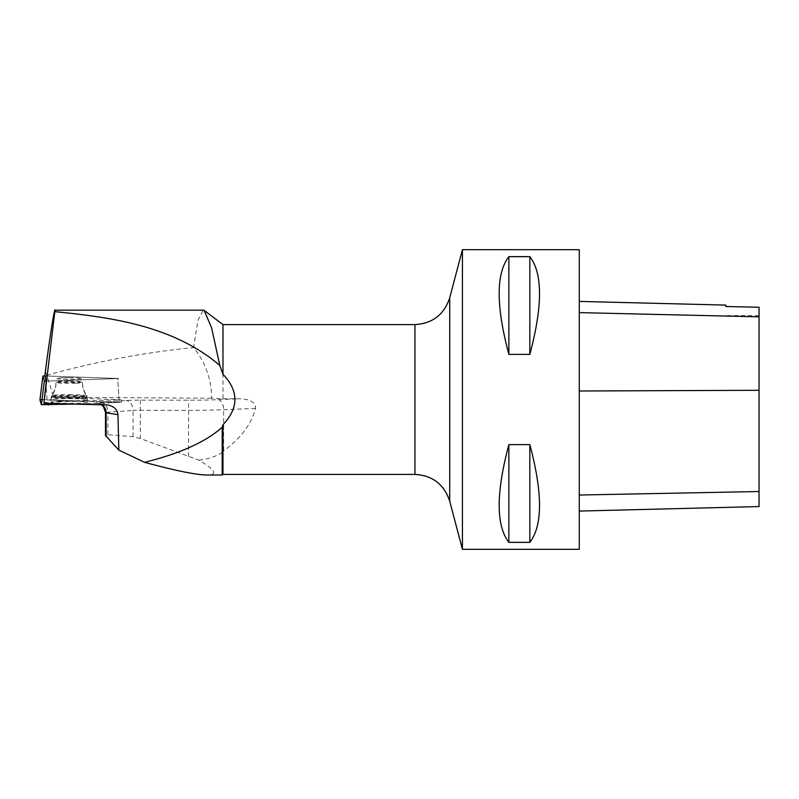 <?xml version="1.0" encoding="UTF-8"?>
<svg xmlns="http://www.w3.org/2000/svg" width="799" height="799" viewBox="0 0 799 799"><rect width="100%" height="100%" fill="white"/><g stroke="black" fill="none" stroke-linecap="round" stroke-linejoin="round"><path stroke-width="0.6" stroke-dasharray="4 3" d="M62.442 377.827A13.184 0.789 -179.9 0 1 75.725 377.827A13.184 0.789 -179.9 0 1 82.407 378.526A13.184 0.789 -179.9 0 1 69.223 379.295A13.184 0.789 -179.9 0 1 56.04 378.496A13.184 0.789 -179.9 0 1 62.442 377.827M43.645 402.416L121.208 399.74L53.483 397.273L47.171 375.999L118.622 378.506L46.252 381.073L118.622 378.506L44.824 375.939M39.95 399.78L121.518 402.257L74.557 404.054L119.211 402.496L117.733 378.606M59.755 401.298A18.357 1.099 -179.9 0 1 78.212 401.308A18.357 1.099 -179.9 0 1 87.56 402.267A18.357 1.099 -179.9 0 1 78.652 403.195A18.357 1.099 -179.9 0 1 60.135 403.195A18.357 1.099 -179.9 0 1 50.846 402.227A18.357 1.099 -179.9 0 1 59.755 401.298M222.981 324.594L222.981 398.751L211.585 398.222C211.495 379.395 205.503 362.506 193.618 347.555L197.922 320.429L203.086 310.182M53.483 397.273L211.585 398.222M222.981 398.751L240.399 398.761L246.731 399.5L250.826 400.968L253.752 402.986L255.111 404.783L255.53 408.419C251.136 424.659 240.489 438.801 223.61 450.836L222.981 451.265L222.981 474.406M47.171 375.999L46.462 375.999L45.643 369.328M46.542 375.36C94.691 361.797 143.72 352.529 193.618 347.555M69.223 377.717A13.184 0.789 0.1 0 0 56.04 378.486A13.184 0.789 0.1 0 0 69.223 379.285A13.184 0.789 0.1 0 0 82.407 378.516A13.184 0.789 0.1 0 0 69.223 377.717M44.804 376.099L46.462 375.999M222.981 451.265L222.192 452.584L222.192 475.006M255.53 408.419L223.65 409.717A61.124 3.645 -179.9 0 1 188.594 410.346L140.324 410.287L140.294 438.491L198.981 460.174C215.37 469.912 218.037 474.856 206.991 475.006M198.981 460.174C207.67 459.205 215.41 456.668 222.192 452.584M140.294 438.491L133.063 436.644L107.835 434.736L105.478 435.485M462.421 249.688L462.421 549.312M579.275 249.688L579.275 549.312M508.863 354.376L529.837 354.376C542.751 305.987 542.751 273.408 529.837 256.649L508.863 256.649C495.949 273.408 495.949 305.987 508.863 354.376L508.863 256.649M508.863 542.351L529.837 542.351C542.751 525.592 542.751 493.013 529.837 444.624L508.863 444.624C495.949 493.013 495.949 525.592 508.863 542.351L508.863 444.624M579.275 390.961L579.275 511.08L579.275 301.413L579.275 390.961L759.05 390.252L759.05 506.566M725.792 306.516L725.792 305.088M759.05 307.255L759.05 390.252M529.837 354.376L529.837 256.649M529.837 542.351L529.837 444.624M69.203 400.828A18.227 1.089 -179.9 0 1 50.976 399.71A18.227 1.089 -179.9 0 1 69.203 398.651A18.227 1.089 -179.9 0 1 87.431 399.75A18.227 1.089 -179.9 0 1 69.203 400.828M42.027 399.55L119.211 402.496M118.921 399.51L119.071 402.007M47.011 399.54L45.623 375.949M48.439 402.426L48.499 403.455M78.482 398.311A18.017 1.079 0.1 0 0 87.221 397.403A18.017 1.079 0.1 0 0 69.213 396.304A18.017 1.079 0.1 0 0 51.196 397.363A18.017 1.079 0.1 0 0 60.305 398.311A18.017 1.079 0.1 0 0 78.482 398.311M78.312 397.373A17.678 1.059 -179.9 0 1 60.175 397.363A17.678 1.059 -179.9 0 1 51.545 396.394A17.678 1.059 -179.9 0 1 69.213 395.405A17.678 1.059 -179.9 0 1 86.871 396.434A17.678 1.059 -179.9 0 1 78.312 397.373M76.015 383.19A13.184 0.789 0.1 0 0 82.407 382.521A13.184 0.789 0.1 0 0 75.715 381.832A13.184 0.789 0.1 0 0 62.432 381.832A13.184 0.789 0.1 0 0 56.04 382.491A13.184 0.789 0.1 0 0 62.731 383.19A13.184 0.789 0.1 0 0 76.015 383.19M105.828 404.763L97.158 403.385A19.176 1.149 -179.9 0 1 100.634 402.237L125.862 400.529A19.176 1.149 -179.9 0 1 140.334 400.149L188.604 400.199A51.536 3.076 0.1 0 0 218.167 399.67L240.399 398.761M414.951 474.406L414.951 324.594M97.158 403.385A9.588 8.959 -80.9 0 1 98.667 403.485A9.588 8.959 -80.9 0 1 101.813 404.674M759.05 491.585L579.275 495.1M759.05 316.734L579.275 312.509M449.717 501.183L449.717 297.817M218.167 399.67A9.588 5.493 -92.3 0 1 223.65 409.717L223.61 450.836M188.544 456.509L188.604 400.199M133.063 436.644L133.083 410.476L107.855 412.184L107.835 434.736M100.634 402.237A9.588 7.221 86.1 0 1 107.855 412.184A9.588 0.569 0.1 0 0 105.508 412.564M140.334 400.149L140.324 410.287A9.588 0.569 0.1 0 0 133.083 410.476A9.588 7.221 86.1 0 0 125.862 400.529M119.051 399.969L117.733 378.596M69.223 381.003A13.184 0.789 0.1 0 0 56.04 381.782A13.184 0.789 0.1 0 0 69.223 382.581A13.184 0.789 0.1 0 0 82.407 381.802A13.184 0.789 0.1 0 0 69.223 381.003M69.213 394.686A17.678 1.059 -179.9 0 1 86.871 395.715A17.678 1.059 -179.9 0 1 69.213 396.803A17.678 1.059 -179.9 0 1 51.545 395.685A17.678 1.059 -179.9 0 1 69.213 394.686M69.213 397.742A18.017 1.079 0.1 0 0 87.221 396.684A18.017 1.079 0.1 0 0 69.213 395.595A18.017 1.079 0.1 0 0 51.196 396.644A18.017 1.079 0.1 0 0 69.213 397.742M121.208 399.74L121.518 402.257M50.976 399.71L51.545 395.685C54.492 391.53 55.99 386.896 56.04 381.782L56.04 382.491C55.99 387.615 54.492 392.249 51.545 396.394L50.846 402.227M87.431 399.75L86.871 395.715C83.935 391.56 82.447 386.926 82.407 381.802L82.407 382.521C82.447 387.645 83.935 392.279 86.871 396.434L87.56 402.267M101.293 404.664L98.597 403.475L107.825 404.943M759.05 315.605L725.792 315.605"/><path stroke-width="1.2" d="M44.824 375.939L42.896 376.049L44.335 380.973L46.252 381.083L44.804 376.099L45.643 369.328C50.966 328.848 55.321 302.571 55.261 311.7C112.19 317.343 173.643 326.072 219.815 365.423L211.565 327.77L204.184 310.431L203.086 310.182M42.027 399.55L39.95 399.79L41.388 404.713L74.557 404.054L41.388 404.713L39.95 399.78L42.896 376.049L39.95 399.78M219.815 365.423L222.981 374.272L222.981 324.594L204.184 310.431M106.097 436.594L106.127 412.763A9.588 0.569 0.1 0 1 105.508 412.564L105.478 435.485L118.841 450.097L117.962 414.651C117.363 409.547 113.977 406.311 107.825 404.943L43.925 403.345L55.011 310.052M46.252 381.073L43.925 403.345M222.981 474.406L222.981 424.728L222.192 427.205L222.192 475.006L222.981 474.406L414.951 474.406C432.589 475.485 444.174 484.404 449.717 501.183L462.421 549.312L462.421 249.688L579.275 249.688L579.275 549.312L462.421 549.312M222.192 475.006L206.991 475.006C196.164 474.886 175.351 470.661 144.549 462.321C180.184 453.482 206.062 441.777 222.192 427.205M222.981 424.728C238.871 407.909 238.871 391.091 222.981 374.272M144.549 462.321L118.841 450.097M508.863 444.624L529.837 444.624C542.751 493.013 542.751 525.592 529.837 542.351L508.863 542.351C495.949 525.592 495.949 493.013 508.863 444.624L508.863 542.351M508.863 256.649L529.837 256.649C542.751 273.408 542.751 305.987 529.837 354.376L508.863 354.376C495.949 305.987 495.949 273.408 508.863 256.649L508.863 354.376M579.275 511.08L759.05 506.566L759.05 307.255L725.792 306.496L759.05 307.255M579.275 301.413L725.792 305.088L725.792 306.516M529.837 444.624L529.837 542.351M529.837 256.649L529.837 354.376M41.388 404.713L44.335 380.973M48.499 403.455L48.589 404.953M449.717 501.183L449.717 297.817C444.174 314.586 432.589 323.515 414.951 324.594L414.951 474.406M101.813 404.674A9.588 8.959 -80.9 0 1 106.127 412.763L117.962 414.651M759.05 491.525L579.275 495.03M759.05 390.292L579.275 391.001M759.05 316.833L579.275 312.619M203.246 310.182L55.011 310.182M414.951 324.594L222.981 324.594M449.717 297.817L462.421 249.688M105.508 412.564L103.471 406.671L101.293 404.664"/></g></svg>
